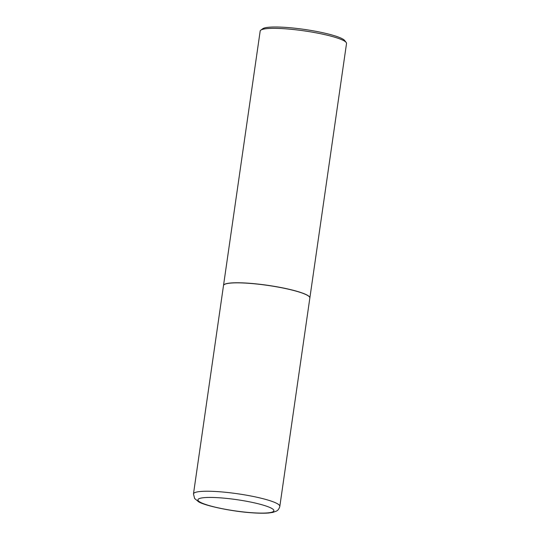 <?xml version="1.0" encoding="UTF-8"?>
<svg xmlns="http://www.w3.org/2000/svg" width="540" height="540" viewBox="0 0 540 540"><rect width="100%" height="100%" fill="white"/><g stroke="black" fill="none" stroke-linecap="round" stroke-linejoin="round"><path stroke-width="0.81" d="M223.499 285.538A43.619 6.446 8.2 0 1 248.643 283.304A43.619 6.446 8.2 0 1 309.852 297.986L279.821 506.365A43.619 6.446 8.2 0 0 218.619 491.683A43.619 6.446 8.2 0 0 193.475 493.925L223.499 285.538M223.506 285.498A43.619 6.446 8.2 0 1 223.513 285.457A43.619 6.446 8.2 0 1 257.911 284.06A43.619 6.446 8.2 0 1 305.93 294.489A43.619 6.446 8.2 0 1 309.865 297.898A43.619 6.446 8.2 0 1 309.859 297.938M223.513 285.457L260.179 31.043A43.619 6.446 8.2 0 1 260.8 30.159A43.619 6.446 8.2 0 1 297.763 30.017A43.619 6.446 8.2 0 1 342.59 40.075A43.619 6.446 8.2 0 1 346.181 42.464A43.619 6.446 8.2 0 1 346.525 43.484L309.865 297.898M260.8 30.159L262.744 28.735A41.877 6.19 8.2 0 1 298.235 28.6A41.877 6.19 8.2 0 1 341.267 38.252A41.877 6.19 8.2 0 1 344.709 40.547L346.181 42.464M251.782 512.71A38.387 5.677 8.2 0 1 201.38 502.794A38.387 5.677 8.2 0 1 220.043 497.826A38.387 5.677 8.2 0 1 270.446 507.742A38.387 5.677 8.2 0 1 251.782 512.71M193.475 493.925L194.623 498.508L198.497 501.707C204.188 505.541 231.35 511.481 252.146 512.811C258.781 513.284 264.283 513.351 268.65 513L272.808 512.413L276.44 511.103C276.399 510.995 278.707 510.496 279.821 506.365"/></g></svg>

